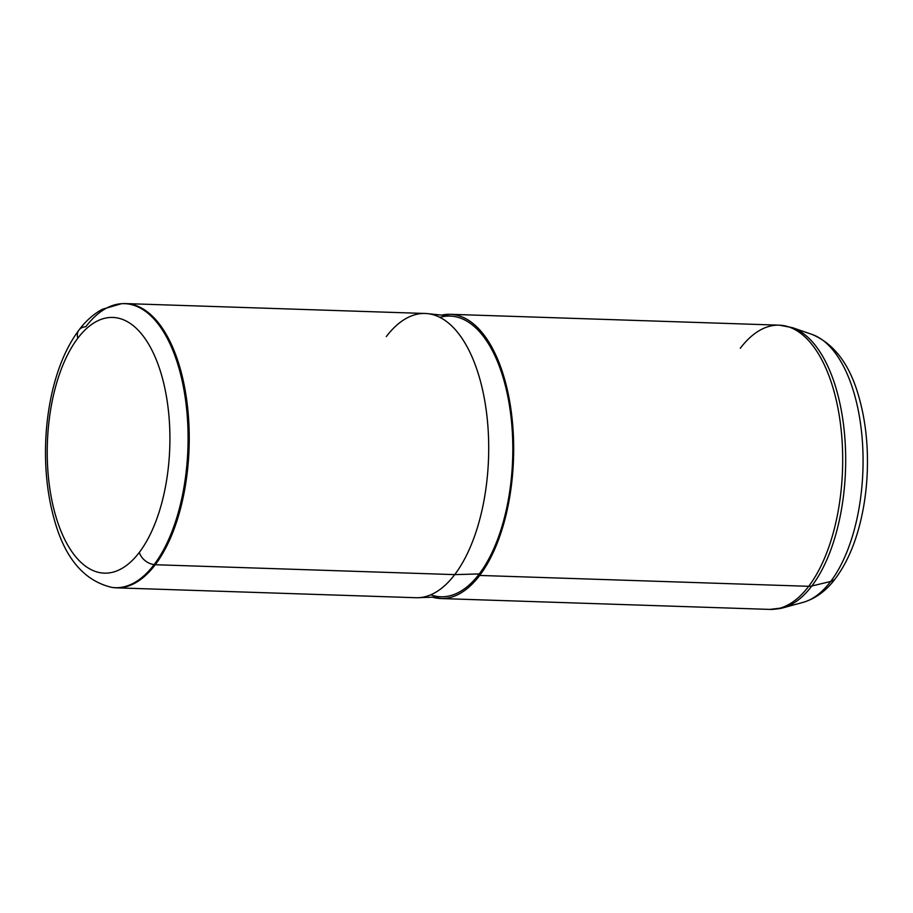 <?xml version="1.0" encoding="UTF-8"?>
<svg xmlns="http://www.w3.org/2000/svg" width="913" height="913" viewBox="0 0 913 913"><rect width="100%" height="100%" fill="white"/><g stroke="black" fill="none" stroke-linecap="round" stroke-linejoin="round"><path stroke-width="1.37" d="M139.335 552.365A127.923 61.239 91.9 0 1 55.499 515.217A127.923 61.239 91.9 0 1 77.799 338.232A127.923 61.239 91.9 0 1 161.647 375.391A127.923 61.239 91.9 0 1 139.335 552.365A14.22 10.34 37.2 0 0 154.137 564.599A142.086 68.019 91.9 0 1 112.037 587.424A142.086 68.019 -88.1 0 0 154.137 564.599A14.22 10.34 -142.8 0 1 139.335 552.365A127.923 61.239 -88.1 0 0 161.647 375.391A127.923 61.239 -88.1 0 0 77.799 338.232A127.923 61.239 -88.1 0 0 55.499 515.217A127.923 61.239 -88.1 0 0 139.335 552.365M121.406 303.721L122.49 303.652A142.2 68.064 91.9 0 1 187.085 403.01A142.2 68.064 91.9 0 1 155.256 564.725L154.137 564.599A142.086 68.019 -88.1 0 0 185.944 402.998A142.086 68.019 -88.1 0 0 121.406 303.721A142.086 68.019 -88.1 0 0 85.788 326.751A14.22 10.34 37.2 0 0 78.952 330.05A14.22 10.34 37.2 0 0 77.799 338.232A14.22 10.34 -142.8 0 1 78.952 330.05C85.811 320.908 93.64 313.969 102.439 309.233L121.406 303.721A142.086 68.019 91.9 0 1 185.944 402.998A142.086 68.019 91.9 0 1 154.137 564.599L155.256 564.725A142.2 68.064 91.9 0 1 113.121 587.561L112.037 587.424C83.791 580.908 64.367 557.649 53.776 517.648C47.487 494.526 44.783 469.556 45.65 442.737C46.312 424.237 48.686 406.502 52.783 389.52C58.637 365.451 67.357 345.616 78.952 330.05M125.743 303.595L425.218 313.479A142.2 68.064 91.9 0 1 486.949 416.134A142.2 68.064 91.9 0 1 454.72 574.619L155.256 564.725L454.72 574.619A142.2 68.064 91.9 0 1 415.826 597.718L116.362 587.835A142.2 68.064 -88.1 0 0 155.256 564.725A142.2 68.064 -88.1 0 0 187.473 406.251A142.2 68.064 -88.1 0 0 125.743 303.595A142.2 68.064 -88.1 0 0 121.943 303.687M112.573 587.493A142.2 68.064 -88.1 0 0 116.362 587.835M427.524 313.638L452.392 316.24A140.419 67.22 91.9 0 1 511.326 419.763A140.419 67.22 91.9 0 1 479.257 573.946L454.72 574.619L479.257 573.946A140.419 67.22 91.9 0 1 443.136 596.76L418.154 597.718A142.2 68.064 -88.1 0 0 454.72 574.619A142.2 68.064 -88.1 0 0 487.2 418.474A142.2 68.064 -88.1 0 0 427.524 313.638A142.2 68.064 -88.1 0 0 386.313 336.589M479.679 575.441A142.2 68.064 91.9 0 1 432.397 597.17A142.2 68.064 -88.1 0 0 440.785 598.54A142.2 68.064 -88.1 0 0 479.679 575.441A142.2 68.064 -88.1 0 0 511.908 416.967A142.2 68.064 -88.1 0 0 450.166 314.3A142.2 68.064 -88.1 0 0 441.709 315.122A142.2 68.064 91.9 0 1 510.812 408.568A142.2 68.064 91.9 0 1 479.679 575.441L808.701 586.306L479.679 575.441M430.719 594.82A140.419 67.22 -88.1 0 0 479.257 573.946A140.419 67.22 -88.1 0 0 509.728 407.324A140.419 67.22 -88.1 0 0 439.883 317.359M830.682 581.467A135.501 64.857 -88.1 0 0 862.294 440.089A135.501 64.857 -88.1 0 0 811.988 334.409A135.501 64.857 91.9 0 1 862.294 440.089A135.501 64.857 91.9 0 1 830.682 581.467A14.22 10.34 37.2 0 0 835.475 578.465A14.22 10.34 -142.8 0 1 830.682 581.467L811.817 585.998A141.709 67.836 -88.1 0 0 844.879 438.137A141.709 67.836 -88.1 0 0 792.267 327.607A141.709 67.836 91.9 0 1 844.879 438.137A141.709 67.836 91.9 0 1 811.817 585.998L830.682 581.467A135.501 64.857 91.9 0 1 803.143 602.352A135.501 64.857 -88.1 0 0 830.682 581.467M450.166 314.3L779.188 325.165A142.2 68.064 91.9 0 1 840.93 427.82A142.2 68.064 91.9 0 1 808.701 586.306A142.2 68.064 91.9 0 1 769.807 609.405A142.2 68.064 -88.1 0 0 808.701 586.306A14.22 10.34 37.2 0 0 811.817 585.998A141.709 67.836 91.9 0 1 783.012 607.841A141.709 67.836 -88.1 0 0 811.817 585.998A14.22 10.34 -142.8 0 1 808.701 586.306A142.2 68.064 -88.1 0 0 840.93 427.82A142.2 68.064 -88.1 0 0 779.188 325.165A142.2 68.064 -88.1 0 0 740.295 348.275M776.324 608.971A141.709 67.836 -88.1 0 0 783.012 607.841A141.709 67.836 91.9 0 1 776.324 608.971M779.188 325.165L792.267 327.607L811.988 334.409C834.528 343.893 850.3 365.189 859.281 398.308C865.387 420.288 868.069 444.072 867.35 469.67C866.791 487.485 864.554 504.592 860.651 520.981C855.07 544.251 846.682 563.412 835.475 578.465C826.436 590.643 815.663 598.597 803.143 602.352L783.012 607.841L769.807 609.405L440.785 598.54"/></g></svg>
